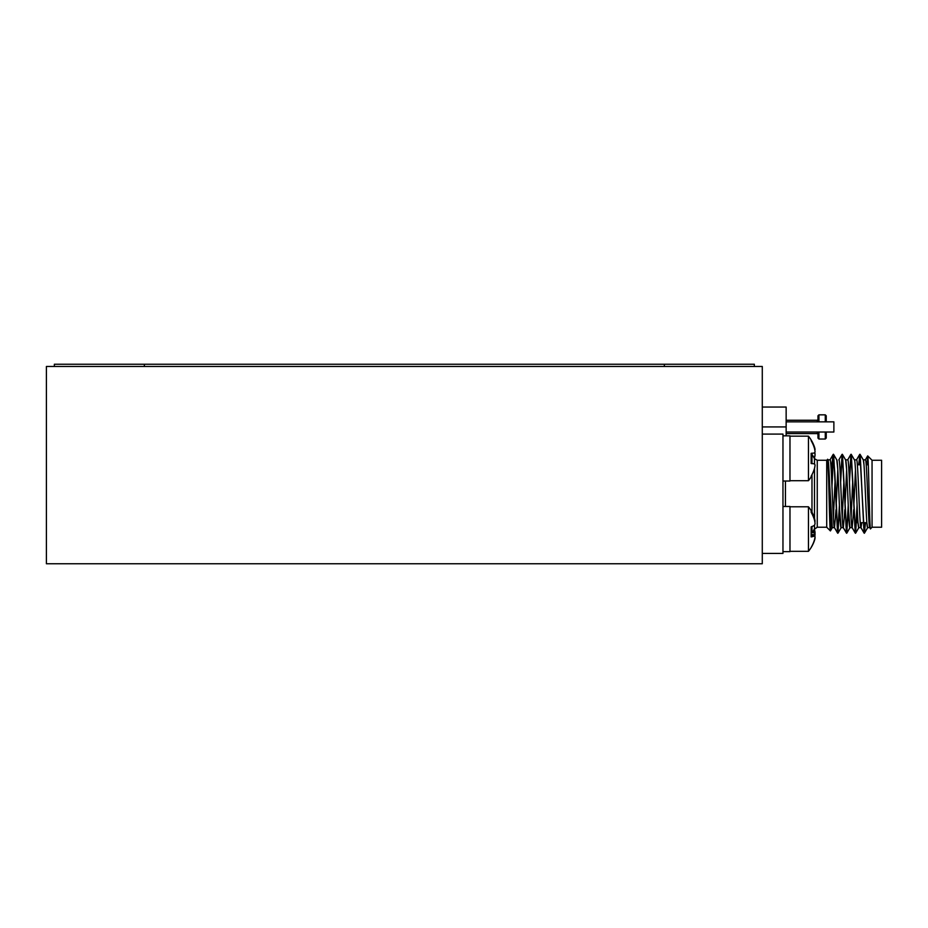 <?xml version="1.0" encoding="UTF-8"?>
<svg xmlns="http://www.w3.org/2000/svg" width="928" height="928" viewBox="0 0 928 928"><rect width="100%" height="100%" fill="white"/><g stroke="black" fill="none" stroke-linecap="round" stroke-linejoin="round"><path stroke-width="1.39" d="M46.4 366.479L762.282 366.479L762.282 563.748L46.4 563.748L46.4 366.479M826.233 432.019L826.233 438.074L826.233 432.019M818.925 432.019L818.925 439.025L817.962 438.074L817.962 432.019L817.962 434.571L817.011 432.019M826.233 421.846L826.233 415.802L826.233 421.846M817.962 421.846L817.962 415.802L818.925 414.839L818.925 421.846M786.144 421.846L833.878 421.846L833.878 432.019L786.144 432.019M762.282 407.044L786.144 407.044L786.144 435.847M786.144 426.938L762.282 426.938M782.965 435.847L789.972 435.847L789.972 481.017L782.965 481.017M782.965 506.479L789.972 506.479L789.972 551.661L782.965 551.661M789.972 480.704L808.45 480.704A35.264 35.264 0 0 0 811.142 476.911L811.142 476.192A35.183 35.044 -90 0 0 814.517 468.338A34.777 32.016 -167.1 0 0 815.051 465.195A34.777 13.259 -174.6 0 0 814.517 463.838L811.142 463.548L811.142 453.316L814.517 453.026A34.777 13.259 -5.4 0 0 815.051 451.669A34.777 32.016 -12.9 0 0 814.517 448.526A35.183 35.044 -90 0 0 811.142 440.672L811.142 439.953A35.264 35.264 0 0 0 808.45 436.16L789.972 436.16M815.051 451.669A34.777 13.259 -5.4 0 1 814.517 453.026M817.255 460.265L817.255 527.232L826.72 527.232L826.72 460.265L817.255 460.265L814.506 458.676L814.506 463.838A34.777 13.259 -174.6 0 1 815.051 465.195M808.45 480.704L808.45 436.16M811.142 535.676L814.517 535.978A35.183 5.556 -174.9 0 1 811.142 536.929L811.142 526.837A35.183 5.556 -5.1 0 0 814.517 525.294A34.777 18.166 -5.9 0 0 815.051 523.462A34.777 33.71 -20.7 0 0 814.517 520.132A35.183 34.603 -151.1 0 0 811.142 512.337L811.142 510.586A35.264 35.264 0 0 0 808.45 506.792L808.45 551.336A35.264 35.264 0 0 0 811.142 547.555L811.142 547.416A35.183 34.603 -151.1 0 0 814.517 539.713A34.777 29.499 -170.5 0 0 815.051 536.813A34.777 8.016 -174.9 0 0 814.517 535.978M813.972 518.439L814.517 518.427A34.777 29.499 -9.5 0 1 815.051 521.316M811.142 510.713A35.183 34.603 -28.9 0 1 814.517 518.427M811.142 534.447L815.051 534.667A34.777 33.71 -159.3 0 1 814.819 536.384M811.142 532.544L814.517 532.834A34.777 18.166 -174.1 0 1 815.051 534.667M811.142 531.292A35.183 5.556 -174.9 0 1 814.517 532.834M811.362 547.195A35.264 35.264 0 0 1 811.142 547.555A35.183 33.617 -162.8 0 0 811.362 547.195A35.183 33.617 -162.8 0 0 814.517 540.096A34.777 26.947 -172.1 0 0 815.051 537.463A34.777 3.654 -175 0 0 814.981 537.382M814.796 533.623L815.051 533.635A34.777 34.452 -140.4 0 1 814.981 534.308M813.056 531.326L814.517 531.442A34.777 21.773 -173.6 0 1 815.051 533.635M813.52 530.526A35.183 9.918 -174.8 0 1 814.517 531.442M813.972 457.759A35.183 13.004 -5.4 0 0 814.517 457.086A34.777 24.198 -7 0 0 815.051 454.662A34.777 34.649 -81.9 0 0 814.761 452.516M814.123 447.238L814.517 447.226A34.777 24.801 -7.1 0 1 815.051 449.639M811.142 440.046A35.183 32.538 -13.3 0 1 813.346 444.141A35.183 32.538 -13.3 0 1 814.517 447.226M811.35 547.207A35.264 35.264 0 0 0 813.995 541.79A35.183 31.784 -168.3 0 0 814.517 540.328A34.777 23.444 -173.2 0 0 815.051 538.043M814.784 532.347L815.051 532.347A34.777 34.614 -64.4 0 1 814.958 533.136M813.96 529.76L814.517 529.795A34.777 25.508 -172.6 0 1 815.051 532.347M817.255 527.232L814.204 529.343A35.183 14.755 -174.5 0 1 814.517 529.795M814.239 458.223A35.183 15.068 -5.5 0 0 814.517 457.817A34.777 25.729 -7.4 0 0 815.051 455.23A34.777 34.603 -120.6 0 0 815.016 454.894M815.016 449.419L815.051 449.419A34.777 23.2 -6.7 0 0 814.517 447.157L814.517 447.157A35.183 31.645 -11.5 0 0 814.088 445.95A35.264 35.264 0 0 0 811.142 439.953M813.763 445.115A35.183 31.645 -11.5 0 1 814.088 445.95M815.028 532.626L815.051 532.626A34.777 34.649 -82.8 0 1 814.981 533.24M815.016 454.291A34.777 22.388 -6.5 0 0 815.051 454.059A34.777 34.533 -46.7 0 0 814.83 452.342M54.358 366.479L54.358 364.252L754.336 364.252L754.336 366.479M664.344 364.252L664.344 366.479M144.35 364.252L144.35 366.479M762.282 553.401L782.965 553.401L782.965 434.095L762.282 434.095M811.977 474.684L811.977 512.198M811.977 526.524L811.977 531.605M814.506 458.676L811.977 454.291L811.977 463.617M811.977 454.291L811.142 454.291M785.436 481.017L785.436 506.479M881.6 527.232L881.6 460.265L872.053 460.265L867.703 455.915C868.643 455.381 869.571 532.753 870.51 528.786L872.053 527.232L881.6 527.232M872.053 527.232L872.053 460.265M870.418 528.705L869.072 522.708L869.954 522.708L870.174 526.652M831.175 469.44L832.741 458.42L831.964 486.295L833.576 454.442L836.789 459.94L837.81 469.568L836.209 505.122M865.383 522.708L864.467 533.032M863.26 459.859L865.43 459.859C866.891 457.782 868.376 529.714 869.849 527.638L867.634 527.638L866.868 522.708L865.557 522.708L864.293 533.252L859.931 454.244L858.667 464.8M859.757 454.465L858.841 464.8M857.182 507.43L855.628 533.032M857.275 509.669L855.454 533.252L851.092 454.244L849.271 477.827M850.93 454.465L849.364 480.066M848.343 507.43L846.788 533.032M845.536 459.859C847.009 457.782 848.494 529.714 849.955 527.638L848.447 509.669L846.614 533.252L842.253 454.244L840.432 477.827M842.09 454.465L840.524 480.066M839.504 507.43L837.949 533.032M836.708 459.859C838.17 457.782 839.654 529.714 841.116 527.638L839.608 509.669L837.775 533.252L834.864 473.999L833.414 454.244L832.532 458.815M833.251 454.465L832.741 458.42M857.414 464.8L857.414 465.543L857.414 464.8L860.778 464.8M857.414 512.778L857.414 522.708L857.414 512.778M866.868 522.708L863.446 522.708M863.075 522.708L860.233 522.708L860.917 527.556L864.061 532.997L860.453 459.708L859.722 454.442L856.498 459.94L859.641 454.511M858.029 522.708L857.414 522.708L858.029 522.708L858.794 527.638C857.333 529.714 855.848 457.782 854.375 459.859L856.59 459.859C858.064 457.782 859.537 529.714 861.01 527.638L861.776 522.708M867.715 455.926L867.065 464.8L867.657 455.926L868.306 464.8L866.195 464.8M826.72 460.265L827.59 459.383C828.53 455.462 829.458 531.396 830.386 530.909L828.971 492.907L829.702 485.216L832.288 527.638C830.815 529.714 829.33 457.782 827.869 459.859L830.073 459.859C831.546 457.782 833.019 529.714 834.492 527.638L837.543 532.997L833.936 459.708L833.205 454.442L829.992 459.94L833.124 454.511M826.72 527.232L830.386 530.909M827.672 459.464L828.971 469.568L828.565 477.584L827.776 459.94M855.488 469.568L853.888 505.122M853.69 509.669L852.171 527.638C850.698 529.714 849.224 457.782 847.751 459.859L845.582 459.859L847.751 459.859M846.672 533.252L842.485 454.511L845.628 459.94L846.649 469.568L845.048 505.122M844.851 509.669L843.332 527.638C841.858 529.714 840.385 457.782 838.912 459.859L838.866 459.859M836.012 509.669L834.492 527.638M831.175 517.859L830.444 530.897L832.37 527.556L830.444 530.897L831.175 517.859M834.991 482.374L833.39 517.928M843.83 482.374L842.23 517.928M852.658 482.374L851.069 517.928M867.634 527.638C866.16 529.714 864.687 457.782 863.214 459.859M858.794 527.638L860.964 527.638M849.955 527.638L852.124 527.638M841.116 527.638L843.285 527.638M832.288 527.638L834.446 527.638M869.954 522.708L869.072 522.708M867.657 455.926L865.337 459.94M863.991 464.8L863.307 459.94L860.163 454.511L863.771 527.788L864.502 533.055L867.726 527.556L864.351 533.252M854.421 459.859L856.544 459.859M827.904 459.859L830.026 459.859M817.011 421.846L817.962 419.294M818.925 439.025L825.282 439.025L825.282 432.019M825.282 421.846L825.282 414.839L826.233 415.802M865.198 522.708L864.316 532.684M857.078 505.122L855.488 532.684M852.078 527.556L855.222 532.997L851.614 459.708L850.883 454.442L847.658 459.94L850.802 454.511M848.25 505.122L846.649 532.684M843.239 527.556L846.382 532.997L842.775 459.708L842.044 454.442L838.819 459.94L841.963 454.511M839.411 505.122L837.81 532.684M812.719 531.918L814.506 528.832L814.506 525.306M814.506 518.369L814.506 468.396M859.908 454.824L859.026 464.8M855.512 533.252L851.324 454.511L854.468 459.94M851.069 454.824L849.468 482.374M842.23 454.824L840.629 482.374M837.833 533.252L833.646 454.511L836.789 459.94M825.282 439.025L826.233 438.074M786.144 433.62L817.011 433.62M786.144 420.256L817.011 420.256M818.925 414.839L825.282 414.839M829.04 495.656L830.154 495.656M789.972 551.336L808.45 551.336M789.972 506.792L808.45 506.792M860.917 527.556L864.293 533.252M855.744 532.997L858.887 527.556L855.744 532.997M846.904 532.997L850.048 527.556L846.904 532.997M838.065 532.997L841.209 527.556L838.065 532.997M842.485 454.511L845.628 459.94"/></g></svg>
